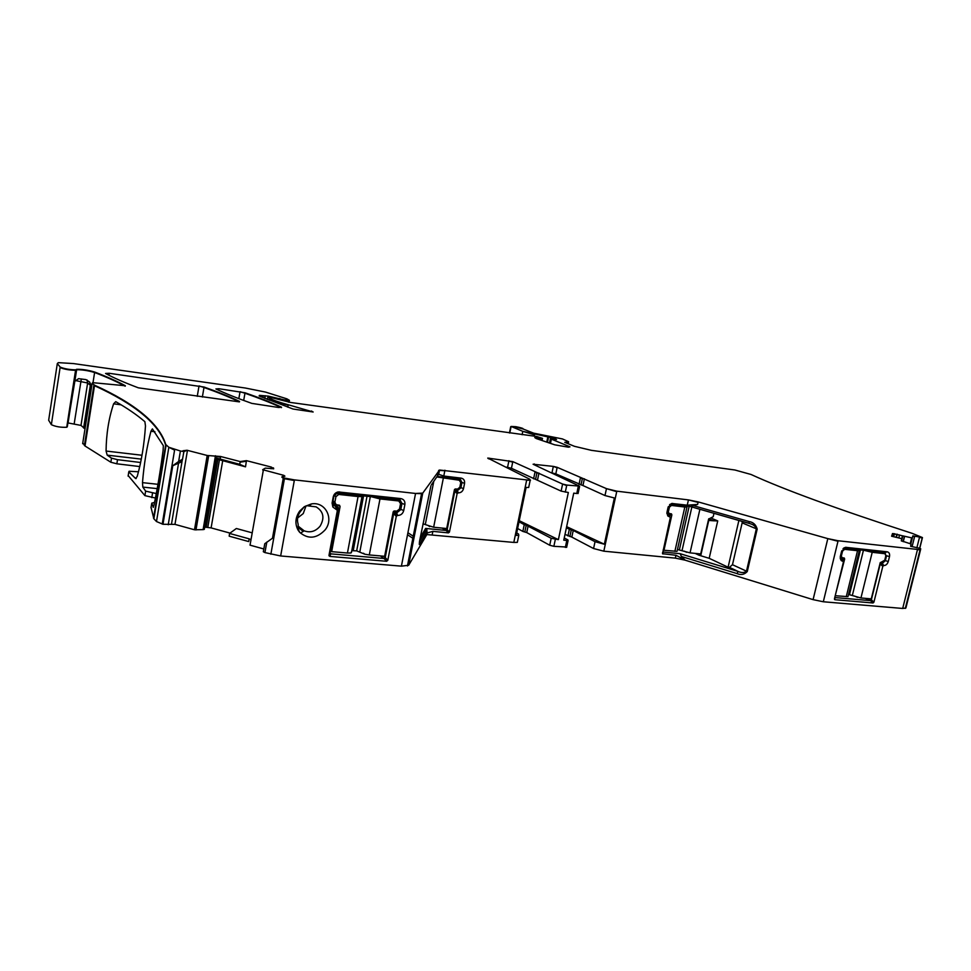 <?xml version="1.0" encoding="UTF-8"?>
<svg xmlns="http://www.w3.org/2000/svg" width="971" height="971" viewBox="0 0 971 971"><rect width="100%" height="100%" fill="white"/><g stroke="black" fill="none" stroke-linecap="round" stroke-linejoin="round"><path stroke-width="1.46" d="M901.306 540.871L901.853 538.687L901.294 540.798L911.065 544.003L910.616 546.309L919.598 548.227L920.726 548.773L920.083 549.72L838.107 540.75L827.814 538.626L698.198 501.922L688.439 499.907L616.816 491.168L606.474 488.644L557.184 467.33L553.324 466.396L533.091 464.235L579.371 486.095L566.785 485.075L562.597 484.044L512.809 461.626L487.758 458.069L529.826 479.261L530.178 480.305L439.535 470.025L422.749 493.11L415.552 493.462L294.419 479.892L284.552 478.084L282.027 476.664L284.916 476.142L283.775 475.341L262.692 469.697L265.35 468.131L273.737 468.775L271.31 467.063L246.428 460.642L240.177 461.565L220.611 456.504L207.187 455.472L187.027 450.253L182.888 450.762L183.907 451.418L182.427 459.829L180.4 462.39L172.765 465.716L162.97 524.279L156.489 521.536L153.867 518.769L151.051 507.517M920.617 549.44L905.882 608.016L902.69 608.453L823.311 601.765L813.091 599.641L685.041 560.146L675.355 558.131L603.816 551.176L593.572 548.53L571.822 537.097L565.001 534.402M883.671 565.535L881.11 563.229L882.336 563.35L885.346 560.655L888.283 561.493C887.421 564.139 885.916 565.486 883.78 565.547L882.809 566.311L880.199 564.127L871.388 599.726L870.465 600.624L834.842 597.553M871.339 599.847L873.912 602.19L882.809 566.311M873.912 602.19L873.038 602.979L870.465 600.624M834.744 597.663L834.939 599.714L873.038 602.979M834.939 599.714L834.465 598.804L843.362 562.258L842.67 559.235L840.218 558.471M840.449 558.701L842.889 561.323M842.792 561.323L841.226 560.595L840.328 556.456L841.554 551.443L845.632 547.316L887.191 551.807C889.193 552.305 889.958 553.895 889.497 556.589L888.283 561.493M670.342 517.507L662.513 553.701L675.986 555.278L685.065 560.036L681.387 556.48L680.161 553.701L663.217 552.014M670.269 517.252L667.769 515.929L666.992 512.19L668.072 507.36L671.835 503.464L687.25 505.187L697.627 504.435L690.527 506.595L749.151 523.333M584.384 478.8L582.952 485.536L604.982 495.55L614.364 497.977L604.35 544.221L595.041 541.697L593.572 548.53M557.184 467.33L555.813 473.872L582.952 485.536M528.151 525.797L526.743 532.581L524.801 531.999L526.209 525.214L551.188 538.262L558.386 539.633L568.338 492.503L561.117 491.108L511.45 468.289L507.566 467.33L508.925 460.679M526.743 532.581L549.72 545.241L553.858 546.321L566.712 547.037M579.517 486.738L578.158 486.981L576.774 493.511L573.74 493.147L563.775 540.179L566.809 540.483L565.328 547.426M506.17 467.16L507.566 467.33M419.399 542.206L419.824 543.991L427.022 531.513L426.002 534.948L427.155 532.97L432.872 531.355L448.444 532.885L449.452 532.059L457.11 493.644L458.251 492.843C460.934 492.855 462.694 491.447 463.519 488.619L464.563 483.376C464.866 480.475 463.75 478.727 461.189 478.133L443.783 476.045L438.698 474.309L438.152 473.156L437.435 476.008M422.749 493.11L408.657 565.28L426.839 534.572L513.805 542.425L517.337 542.376L517.543 541.369M294.419 479.892L280.655 555.97L401.411 566.154L408.657 565.28M304.384 506.656L299.651 511.098C295.233 517.579 294.759 523.988 298.206 530.336L299.699 532.339C308.244 539.5 316.716 538.674 325.127 529.875C334.303 518.672 325.212 501.206 311.375 503.937L304.384 506.656L307.067 505.721L309.433 506.049L311.375 503.937M397.455 515.431L396.277 516.366L387.793 560.34L386.616 561.287L329.824 556.407L328.999 555.266L337.374 510.321L332.859 507.02L332.094 503.039L333.247 496.873C333.915 494.166 335.565 492.528 338.187 491.933L400.853 498.596C403.875 499.252 405.21 501.242 404.883 504.556L403.718 510.564C402.783 513.805 400.744 515.431 397.6 515.443L393.328 511.596M266.819 542.061L264.925 552.584L263.335 551.746L264.767 543.724L272.96 537.885L283.75 477.878M280.655 555.97L264.925 552.584M263.833 548.979L250.033 545.156L263.359 470.049M216.399 458.98L245.529 466.833L246.428 460.642M204.687 527.095L211.108 527.896L230.03 533.103M229.569 533.443L249.183 538.844L248.71 541.563L229.18 536.174L229.569 533.443L236.354 528.503L252.217 532.848M246.331 461.249L240.068 462.184L240.177 461.565M245.529 466.833L239.764 464.332L215.113 457.705L203.218 529.608L194.491 529.778L174.974 524.376L162.97 524.279M239.764 464.332L240.068 462.184M183.859 451.685L187.027 450.253M187.452 450.35L183.92 451.236M183.361 451.491L180.4 451.005L178.64 461.48L172.765 465.716M182.014 459.501L178.64 461.48M180.4 451.005L168.845 447.279L165.762 444.524C159.317 423.647 135.588 403.863 94.575 385.196L92.148 383.327L92.658 382.659L125.332 385.742C117.078 381.251 106.859 376.687 94.673 372.039C88.07 370.097 82.086 369.174 76.697 369.283L75.641 369.817C69.56 369.733 64.414 368.822 60.178 367.087L57.325 363.53L58.321 362.644L73.371 363.567L245.335 388.024L265.447 392.066L286.906 398.85L289.431 400.331L284.163 399.858L268.372 396.144L259.488 395.355L259.852 396.277L293.108 409.046L313.16 411.995L288.241 404.749C279.223 402.297 272.997 400.125 269.562 398.207L267.838 397.09L270.266 397.333L290.56 402.455L536.672 436.477L542.486 438.346L534.778 437.593L536.271 438.552L554.72 444.815L568.46 447.194L569.989 446.83L551.358 439.123L556.529 439.475L553.64 438.176L522.799 431.342L511.11 426.451L515.88 426.694C521.172 427.726 523.587 428.49 523.126 429L533.613 433.151L562.512 438.953L568.605 441.744L564.746 442.327L574.444 446.308L591.375 450.338L734.901 470L751.044 474.479C783.718 489.493 837.524 509.144 912.424 533.443L922.45 537.558L912.849 535.871L912.279 538.007L892.592 533.552L891.584 536.21L901.853 538.687M166.126 444.997L165.665 445.131C159.232 424.206 135.503 404.397 94.49 385.693L85.011 445.98L82.79 442.982M57.325 363.53L48.659 420.249L51.354 424.679C55.517 426.657 60.639 427.519 66.732 427.264L66.914 426.075M251.817 403.39L278.713 407.504L281.541 407.189C271.249 402.455 259.075 397.649 245.032 392.782L218.924 388.728L215.902 388.946C225.005 393.328 236.973 398.134 251.817 403.39M239.534 401.424C229.678 396.69 217.856 391.896 204.056 387.028L109.225 373.289L105.56 373.459C113.413 377.768 124.361 382.562 138.38 387.83L239.449 401.885C229.593 397.151 217.771 392.357 203.983 387.478L204.056 387.028M884.69 560.388L885.346 560.655L886.559 555.752L889.497 556.589M843.69 548.105L885.006 552.572L885.892 555.497M843.131 560.194L842.67 559.235M881.11 563.229L880.248 564.005M690.527 506.595L750.68 523.867L749.248 523.393L749.029 521.536L692.881 505.515M750.68 523.867C753.605 524.741 755.487 526.379 756.348 528.807L757.186 529.086L747.282 571.543C744.369 574.614 740.934 575.293 736.965 573.57L681.387 556.48M742.16 521.366L742.147 522.859L756.348 528.807L746.468 571.239C744.259 572.866 741.504 572.951 738.203 571.482L736.965 573.57M690.624 506.619L670.961 504.277L672.709 503.451M669.759 504.471L670.961 504.277M670.378 515.383L666.871 513.404M555.813 473.872L552.208 472.962M576.774 493.511L578.133 493.256M564.236 537.983L567.926 539.937L566.809 540.483M566.409 527.775L569.346 529.292L567.938 535.943M595.041 541.697L573.242 530.445L569.346 529.292M604.35 544.221L566.639 526.658M516.706 532.982L518.502 533.989L518.793 535.3L516.208 535.397L526.1 487.466L528.685 487.478L528.855 486.665M519.012 521.791L524.255 524.643L522.859 531.416L524.801 531.999M526.209 525.214L524.255 524.643M558.386 539.633L519.242 520.699M427.022 531.513L426.755 529.061L425.626 528.43L446.138 530.457L447.194 529.511L445.386 528.406M447.194 529.511L454.768 491.399L455.945 490.464L454.452 489.651M437.168 476.397L460.303 479.237L461.929 482.575L460.885 487.818L457.377 490.622L455.945 490.464M419.824 543.991C419.169 545.484 419.12 544.343 419.678 540.58L430.93 485.779M304.348 506.68L300.355 511.583C297.49 515.625 296.762 519.837 298.158 524.243L298.206 530.336M299.675 532.314L298.413 529.547M309.433 506.049L316.109 506.862C323.525 511.474 324.848 517.907 320.102 526.148C315.551 531.465 310.235 533.018 304.154 530.821L300.646 533.03L299.699 532.339M395.027 512.676L396.714 512.858L400.792 509.617L401.945 503.609L400.088 499.847L337.168 493.001L333.878 496.29L332.737 502.444L333.247 505.09L337.702 506.777L338.333 507.882L329.994 552.705L330.965 553.871L330.019 553.142M330.965 553.871L383.909 558.459L385.269 557.378L383.63 556.201M385.269 557.378L393.668 513.768L394.881 512.676M249.183 538.844L250.991 539.755M203.218 529.608L204.286 529.365L216.521 458.288L204.347 529.268L216.545 458.324L215.538 457.875M154.571 502.408L151.779 503.148L153.357 507.348M154.935 431.779L150.93 431.27L152.386 428.891L163.346 445.665L163.116 450.253C160.494 470.219 157.46 488.486 154.013 505.041L153.115 507.323M150.93 431.27C146.803 447 143.999 464.126 142.494 482.636L142.822 487.09L145.638 491.132L156.295 493.559M128.184 475.584L144.897 495.623L155.445 498.05M138.489 471.772L129.107 471.251L128.791 471.87L135.588 478.521L137.214 476.445C141.487 461.249 144.23 444.415 145.48 425.966L144.885 421.693C136.96 414.884 127.237 408.208 115.731 401.666L113.607 403.815C108.788 418.246 106.264 433.976 106.07 451.042L107.186 455.144L111.507 458.13L117.515 459.684L140.625 462.499M85.011 445.98L110.852 462.245L116.848 463.798L139.751 466.565M125.186 386.191C116.945 381.712 106.749 377.149 94.588 372.5C87.997 370.558 82.013 369.648 76.624 369.757L74.828 381.3L78.578 378.666L85.836 379.588L89.599 381.979L91.408 385.73L84.683 428.563L80.994 425.419L67.424 422.822M74.828 381.3L67.29 426.779M48.659 420.249L48.768 419.472M517.628 528.527L522.859 531.416M742.147 522.859L732.474 564.709L729.427 567.355L728.092 567.222L738.895 520.432M698.695 553.737L700.941 554.805L698.986 555.206L709.182 558.313L728.092 567.222M306.047 505.842L303.255 513.562L297.612 518.004M709.182 558.313L717.727 520.917L713.382 520.772L708.745 518.781M700.941 554.805L708.757 520.444L713.382 520.772M717.727 520.917L711.743 518.368M443.298 478.327L433.649 527.229L446.709 528.54L454.392 489.857L455.569 488.923L457.487 489.141L459.829 487.272L460.764 482.551L459.259 480.22L436.78 476.967M433.649 527.229L422.968 523.818M429.752 526.585L428.26 525.651M667.271 510.977L669.359 513.55L671.422 513.841L671.871 514.861L663.97 550.266L663.181 549.889M686.133 506.085L686.983 507.093L684.822 507.02L671.483 505.43L669.42 507.165L668.279 506.668M699.897 509.277L690.041 552.875L700.698 553.943L708.636 519.084L713.212 516.706L713.976 513.307M668.461 511.499L669.42 507.165M690.041 552.875L677.455 549.489M686.643 552.305L684.276 551.176M686.983 507.093L677.285 550.254M677.042 551.346L663.97 550.266M840.619 555.291L842.282 557.742L844.248 557.997L844.661 559.041L835.254 595.551M858.255 549.659L859.262 550.751L857.527 550.715L844.612 549.319L842.549 551.14L841.736 550.812M872.213 552.305L860.949 597.966L871.266 598.864L880.212 562.743L884.739 560.206L885.831 555.8L885.042 553.725L872.213 552.305L863.656 550.241M841.456 555.643L842.549 551.14M860.949 597.966L848.557 594.458M857.502 597.383L854.444 596.036M859.262 550.751L848.29 595.526M848.011 596.655L835.728 595.757M333.017 500.915L334.886 502.189L336.16 504.738L339.462 505.223L340.093 506.498L331.669 551.649L330.371 550.642M362.414 495.623L362.001 496.606L358.068 496.545L338.733 494.445L335.917 496.654L334.133 495.453M379.989 498.924L369.308 554.939L384.637 556.286L393.158 512.02L394.529 510.94L396.787 511.171L399.506 509.01L400.55 503.609L398.753 500.963L379.989 498.924L370.485 496.509M334.886 502.189L335.917 496.654M369.308 554.939L364.793 554.21L356.673 550.885L351.805 550.654M364.793 554.21L363.494 553.252M358.068 496.545L347.436 553.033L350.992 553.009L351.745 550.97M347.436 553.033L331.669 551.649M920.496 549.926L917.486 549.635M823.311 601.765L838.107 540.75M917.352 550.12L902.69 608.453M837.973 541.26L827.814 538.626M698.198 501.922L697.627 504.435M749.029 521.536C753.265 522.228 755.984 524.753 757.186 529.086M827.693 539.123L813.091 599.641M698.088 502.408L688.439 499.907M603.816 551.176L616.816 491.168M675.986 555.278L675.355 558.131M688.33 500.393L687.25 505.187M616.706 491.666L606.474 488.644M606.365 489.129L604.982 495.55M584.275 479.273L582.418 478.254M580.986 484.99L582.321 478.739L580.452 477.72M580.355 478.205L579.032 484.444M557.087 467.791L553.324 466.396M534.086 464.684L534.244 463.932M553.227 466.857L551.977 472.853M534.147 464.405L533.31 464.332M565.292 492.139L566.785 485.075M555.339 539.33L553.858 546.321M566.676 485.573L562.597 484.044M537.533 479.917L538.954 473.059M562.488 484.553L561.117 491.108M538.856 473.545L536.987 472.513M535.567 479.371L536.89 472.998L535.021 471.967M511.45 468.289L512.809 461.626M534.924 472.464L533.601 478.824M512.712 462.099L508.828 461.152M488.996 458.967L489.166 458.142M489.068 458.615L488.097 458.53M530.482 480.232L526.658 480.184M443.783 476.045L444.924 470.219M432.872 531.355L432.253 534.487M526.549 480.694L513.805 542.425M444.827 470.741L438.698 470.365M431.44 484.735L438.139 474.989M438.589 470.899L438.152 473.156M422.628 493.705L415.552 493.462M415.442 494.057L401.411 566.154M294.298 480.524L284.43 478.715L284.552 478.084M284.43 478.715L270.86 554.223M283.629 478.509L281.918 477.283M284.479 476.215L283.775 475.341M283.229 478.387L272.475 538.213M263.25 470.668L262.68 469.758M273.312 468.835L273.482 467.876M273.373 468.483L271.31 467.063M222.675 460.897L211.108 527.896M271.2 467.682L271.006 468.75M220.138 459.247L220.611 456.504M220.502 457.11L215.344 456.37L215.453 455.751M195.972 529.972L208.68 455.69M215.428 457.827L203.097 529.632M215.344 456.37L215.113 457.705M208.571 456.309L207.187 455.472M187.354 450.969L174.974 524.376M207.09 456.091L194.491 529.778M183.762 452.049L183.907 451.418M162.218 524.073L174.683 449.524M174.574 450.131L168.845 447.279M166.017 445.616L153.867 518.769M168.748 447.886L156.489 521.536M153.527 518.174L165.762 444.524M93.944 384.819L94.575 385.196M92.075 383.824L82.669 443.711M93.871 385.329L84.404 445.531M93.01 382.61L94.673 372.039M67.217 426.924L75.568 370.291C69.487 370.206 64.329 369.296 60.105 367.572L60.178 367.087M60.105 367.572L51.354 424.679M289.37 400.635L288.727 400.307M288.642 400.756L288.399 402.115M282.306 400.016L280.801 399.105M279.927 399.651L280.097 398.717M280.012 399.154L279.599 398.523M279.417 399.579L279.527 398.96L268.372 396.144M264.828 398.401L265.301 395.707M265.217 396.144L259.123 395.877M313.014 412.007L311.4 410.976M287.804 407.189L288.241 404.749M288.156 405.198C279.138 402.747 272.912 400.562 269.489 398.656L269.562 398.207M267.413 399.469L267.826 397.224L267.426 399.469M269.489 398.656L269.21 400.198M542.425 438.613L541.296 438.249M540.956 439.912L541.211 438.661L534.778 437.593M550.496 443.274L551.358 439.123M555.533 439.414L554.939 438.771M553.956 439.208L554.113 438.431M554.028 438.831L553.64 438.176M553.446 439.135L550.678 437.399M547.523 442.181L548.566 437.108M550.593 437.8L549.525 442.91M548.494 437.508L547.826 436.986M534.268 436.113L534.608 434.462M547.741 437.387L546.807 441.914M534.523 434.862L522.799 431.342M509.775 433.017L511.11 426.451M522.726 431.743L522.107 434.741M515.795 427.082L523.066 429.012M568.278 442.157L567.962 443.65M919.755 548.299L922.438 537.643M922.329 538.092L919.513 537.303M912.085 546.661L914.718 536.15M919.391 537.752L916.867 547.814M914.609 536.599L912.667 536.344M910.847 543.869L912.327 537.983M912.206 538.444L910.81 543.857M903.273 541.697L904.571 536.526M911.514 538.383L910.203 543.663M901.525 541.029L902.763 536.089M904.304 536.951L903.127 541.648M898.794 537.946L899.547 534.924M902.314 536.453L901.756 538.662M899.437 535.385L897.204 534.232M896.087 537.291L896.864 534.159M897.083 534.693L896.415 537.376M896.755 534.608L894.449 533.698M892.774 536.502L893.502 533.589M894.34 534.159L893.696 536.72M893.381 534.05L892.422 533.637M892.313 534.086L891.766 536.259M245.032 392.782L244.959 393.231C259.002 398.098 271.164 402.904 281.456 407.638L281.541 407.189M243.697 400.465L244.959 393.231L240.043 391.689M218.657 390.245L218.924 388.728M239.971 392.138L238.842 398.632M218.839 389.165L215.926 388.958M202.369 397.042L203.983 387.478L199.019 385.924M108.922 375.231L109.225 373.289M198.946 386.373L197.259 396.35M109.153 373.762L105.693 373.519M880.296 562.525L882.336 563.35L883.78 565.547M885.006 552.572L887.191 551.807M844.054 548.105L846.19 547.316M747.282 571.543L732.474 564.709M729.427 567.355L738.203 571.482L680.161 553.701M662.975 554.004L663.108 551.989M667.514 514.387L669.699 516.948M669.808 516.96L669.929 515.031M549.72 545.241L551.188 538.262M448.444 532.885L446.138 530.457M449.452 532.059L447.158 529.632M457.11 493.644L454.816 491.265M458.118 492.831L455.824 490.452M454.768 489.202L457.377 490.622L458.251 492.843M459.829 487.248L463.519 488.619M460.812 481.98L464.563 483.376M459.684 479.079L461.189 478.133M420.285 537.485L425.626 528.43M298.194 527.471L302.94 531.186M336.549 509.156L337.52 506.716M333.029 504.726L335.59 506.498L336.391 509.132M337.374 510.321L338.333 507.882M328.999 555.266L329.994 552.705M329.824 556.407L330.808 553.846M386.616 561.287L384.043 558.459M387.793 560.34L385.22 557.512M396.277 516.366L393.704 513.623M393.886 511.062L396.714 512.858L397.6 515.443M399.542 508.828L403.718 510.564M400.574 502.76L404.883 504.556M399.263 499.64L400.853 498.596M338.114 492.977L339.607 491.884M333.878 496.29L333.247 496.873M332.737 502.444L332.094 503.039M219.41 459.951L207.806 527.302M182.281 459.975L171.503 524.061M180.521 461.65L180.4 462.39M178.652 462.621L168.226 524.765M151.779 503.148L151.003 507.797M145.638 491.132L144.897 495.623M128.791 471.87L128.099 476.13M111.507 458.13L110.852 462.245M573.242 530.445L571.822 537.097M571.288 529.863L569.88 536.526M217.856 459.453L206.204 527.156M881.195 563.229L880.199 562.828M868.972 598.67L871.388 599.726M865.161 598.33L870.38 600.636M698.986 555.206L695.127 553.385M667.028 513.768L669.82 515.006M446.029 530.457L442.157 528.078M454.768 491.399L454.149 491.059M407.917 532.727L414.204 536.842M303.814 530.652L298.243 526.318L303.777 530.639M337.362 506.68L332.689 503.451M383.909 558.459L380.377 555.91M393.668 513.768L392.915 513.283M157.957 484.311L142.494 482.636M157.205 488.631L142.822 487.09M151.792 497.638L152.532 493.134M136.195 478.557L135.588 478.521M121.108 404.822L113.607 403.815M142.009 455.265L106.07 451.042M141.305 459.113L107.186 455.144M116.848 463.798L117.515 459.684M91.408 385.73L90.339 385.269L83.627 428.053M75.289 380.523L87.633 382.987L90.339 385.269L89.599 381.979M87.038 379.952L87.633 382.987L80.994 425.419M81.333 378.921L74.209 423.647M74.002 380.353L74.961 380.474M74.366 382.38L68.079 422.895M75.58 376.457L74.597 376.566L75.58 376.493M710.736 520.007L708.624 519.109M459.259 480.22L456.37 478.691M433.782 481.337L425.31 524.498M671.871 514.861L666.919 512.664M671.483 505.43L669.602 504.617M684.822 507.02L674.869 551.358M689.131 506.449L679.409 549.683M691.862 506.983L682.091 550.363M844.661 559.041L840.194 557.208M844.612 549.319L843.046 548.676M884.799 553.676L880.831 552.111M857.527 550.715L846.275 596.68M860.452 549.889L849.504 594.543M863.45 550.217L852.392 595.272M340.093 506.498L337.944 505.017M338.733 494.445L336.719 493.11M398.753 500.963L396.034 499.288M363.591 495.756L353.238 550.581M367.038 496.132L356.673 550.885M370.339 496.484L359.853 551.746M920.083 549.72L905.312 608.404M579.566 486.52L578.073 493.547M530.178 480.305L528.685 487.478M439.535 470.025L438.698 474.309M421.572 493.596L407.444 565.972M75.641 369.817L66.732 427.264M289.431 400.331L289.091 402.249M259.488 395.355L259.366 396.034M542.486 438.346L542.085 440.264M568.605 441.744L568.181 443.735M922.304 537.716L919.646 548.251M912.849 535.871L912.352 537.849M892.592 533.552L891.912 536.283M843.69 548.093L845.632 547.316M840.34 558.604L841.226 560.595M843.059 559.502L843.277 561.541M834.477 598.755L834.55 599.508M670.378 504.289L671.835 503.464M667.32 514.193L667.781 515.929M662.586 552.535L662.513 553.701M568.108 540.471L566.627 547.413M517.337 542.376L518.793 535.3M427.155 532.982L426.839 534.572M419.521 541.442L426.755 529.061M299.554 532.169L300.646 533.03M337.338 509.726L338.272 507.36M329.035 555.837L330.043 553.203M337.168 493.001L338.187 491.933M333.247 505.09L332.859 507.02M180.424 461.747L180.315 462.39M551.091 439.438L550.302 443.201M510.71 426.682L509.435 432.969M667.004 513.732L669.978 515.055M407.517 534.766L413.804 538.893M304.154 530.821L298.255 526.221M337.702 506.777L332.677 503.318M330.577 553.761L329.812 553.167M456.649 478.727L459.684 480.329M666.943 512.482L669.189 513.477M880.976 552.135L885.042 553.725M840.243 556.905L842.16 557.694M396.423 499.337L399.312 501.097M332.75 502.395L335.468 504.265M362.001 496.606L351.49 552.329"/></g></svg>
